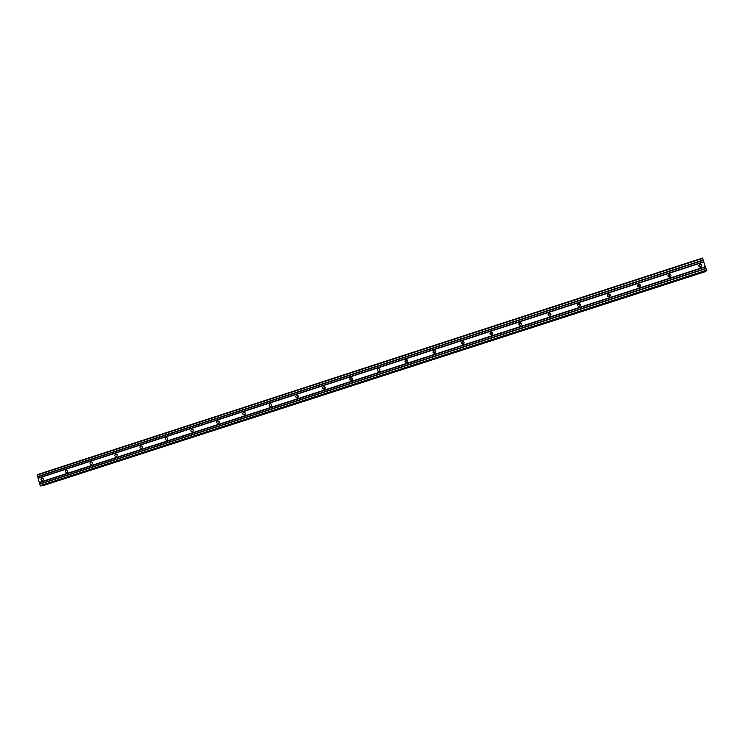 <?xml version="1.0" encoding="UTF-8"?>
<svg xmlns="http://www.w3.org/2000/svg" width="744" height="744" viewBox="0 0 744 744"><rect width="100%" height="100%" fill="white"/><g stroke="black" fill="none" stroke-linecap="round" stroke-linejoin="round"><path stroke-width="1.12" d="M41.804 477.936L41.906 477.908C43.589 478.373 43.803 479.238 42.538 480.503L42.436 480.531C40.753 480.075 40.548 479.21 41.804 477.936M66.188 470.022L66.29 469.994C67.992 470.459 68.197 471.324 66.932 472.598L66.83 472.626C65.128 472.161 64.914 471.296 66.188 470.022M90.805 462.024L90.917 461.996C92.628 462.461 92.842 463.335 91.559 464.619L91.447 464.647C89.736 464.182 89.522 463.307 90.805 462.024M115.664 453.952L115.776 453.924C117.505 454.398 117.719 455.272 116.417 456.556L116.306 456.584C114.585 456.119 114.371 455.244 115.664 453.952M140.765 445.805L140.886 445.777C142.625 446.242 142.839 447.125 141.527 448.418L141.416 448.446C139.677 447.981 139.453 447.098 140.765 445.805M166.107 437.574L166.238 437.537C167.986 438.021 168.2 438.904 166.888 440.197L166.758 440.234C165.01 439.76 164.787 438.876 166.107 437.574M191.71 429.26L191.84 429.232C193.607 429.707 193.821 430.599 192.491 431.901L192.361 431.929C190.594 431.455 190.38 430.562 191.71 429.26M217.555 420.872L217.694 420.834C219.48 421.318 219.694 422.211 218.345 423.513L218.215 423.55C216.43 423.076 216.216 422.173 217.555 420.872M243.669 412.39L243.818 412.353C245.604 412.846 245.818 413.748 244.469 415.05L244.32 415.087C242.525 414.603 242.312 413.701 243.669 412.39M270.035 403.834L270.193 403.787C271.997 404.29 272.211 405.192 270.844 406.503L270.695 406.54C268.882 406.047 268.668 405.145 270.035 403.834M296.67 395.185L296.837 395.138C298.651 395.641 298.865 396.552 297.488 397.863L297.33 397.91C295.507 397.408 295.284 396.506 296.67 395.185M323.575 386.452L323.752 386.406C325.574 386.917 325.798 387.829 324.403 389.14L324.226 389.186C322.394 388.684 322.18 387.773 323.575 386.452M350.75 377.627L350.936 377.58C352.777 378.092 352.991 379.012 351.587 380.333L351.401 380.379C349.559 379.868 349.345 378.947 350.75 377.627M378.203 368.708L378.408 368.661C380.258 369.182 380.472 370.103 379.049 371.423L378.854 371.479C377.003 370.958 376.789 370.038 378.203 368.708M407.182 359.891L407.033 359.929C405.88 360.635 405.759 361.482 406.67 362.468M405.945 359.705L406.159 359.65C408.019 360.189 408.233 361.11 406.801 362.43L406.587 362.486C404.727 361.956 404.513 361.035 405.945 359.705M435.268 350.824L434.459 353.419M433.966 350.61L434.198 350.554C436.058 351.094 436.272 352.024 434.831 353.344L434.608 353.4C432.738 352.861 432.515 351.931 433.966 350.61M463.698 341.719L462.991 341.766L462.47 344.221M462.275 341.412L462.526 341.357C464.405 341.914 464.609 342.844 463.149 344.165L462.917 344.221C461.029 343.672 460.824 342.742 462.275 341.412M492.5 332.624L491.403 332.54L490.705 334.828M490.882 332.122L491.161 332.066C493.04 332.633 493.244 333.572 491.775 334.893L491.514 334.949C489.626 334.391 489.413 333.452 490.882 332.122M521.628 323.594L520.112 323.222L519.2 325.175M519.796 322.738L520.093 322.673C521.972 323.259 522.176 324.207 520.688 325.519L520.409 325.584C518.521 325.007 518.317 324.058 519.796 322.738M550.96 314.647L549.444 313.736L548.086 315.251M549.007 313.252L549.332 313.187C551.211 313.782 551.406 314.74 549.918 316.042L549.602 316.107C547.714 315.521 547.519 314.563 549.007 313.252M580.394 305.598L578.795 304.222L577.484 305.207M578.534 303.664L578.888 303.599C580.766 304.212 580.952 305.18 579.446 306.472L579.111 306.537C577.223 305.933 577.028 304.975 578.534 303.664M610.024 296.307L608.462 294.605L607.318 295.201M608.369 293.982L608.759 293.908C610.629 294.55 610.815 295.517 609.299 296.8L608.918 296.865C607.039 296.233 606.853 295.266 608.369 293.982M639.942 286.766L638.445 284.878L637.506 285.222M638.529 284.189L638.966 284.106C640.817 284.785 640.984 285.752 639.468 287.017L639.04 287.091C637.171 286.431 637.004 285.464 638.529 284.189M670.195 277.038L668.763 275.057L668.01 275.243M669.005 274.294L669.507 274.211C671.339 274.917 671.488 275.894 669.963 277.131L669.479 277.214C667.638 276.517 667.48 275.54 669.005 274.294M700.783 267.143L700.225 267.226C698.421 266.482 698.291 265.506 699.816 264.287L700.392 264.204C702.178 264.957 702.308 265.933 700.783 267.143L699.425 265.124L698.821 265.217M38.111 478.271L40.213 485.627L41.273 485.841L706.567 270.835L702.55 258.029L37.284 474.653L38.111 478.271L703.954 261.962M43.533 485.107L705.74 271.104M379.421 368.894L379.124 371.405M351.977 377.822L351.828 380.231M324.83 386.675L324.784 388.945M297.963 395.464L298 397.566M271.383 404.169L271.467 406.075M245.083 412.818L245.185 414.482M219.043 421.42L219.155 422.769M193.282 429.995L193.375 430.916M39.302 482.419L705.507 266.594M38.167 477.992L703.815 261.721M37.814 476.737L703.34 260.316M37.609 476.504L703.285 260M37.2 475.063L702.745 258.391M43.775 485.395L705.805 271.495M40.511 485.971L706.8 270.639M40.213 485.627L706.716 270.165M39.804 484.186L706.168 268.556M39.86 483.907L706.037 268.305M39.497 482.651L705.563 266.91M324.291 386.415L323.752 386.406M351.587 377.627L350.936 377.58M379.198 368.764L378.408 368.661M407.126 359.854L406.159 359.65M435.091 350.843L434.198 350.554M463.233 341.71L462.526 341.357M491.672 332.484L491.161 332.066M520.409 323.156L520.093 322.673M549.444 313.736L549.332 313.187M578.795 304.222L578.888 303.599M608.462 294.605L608.759 293.908M638.445 284.878L638.966 284.106M668.763 275.057L669.507 274.211M699.425 265.124L700.392 264.204"/></g></svg>
